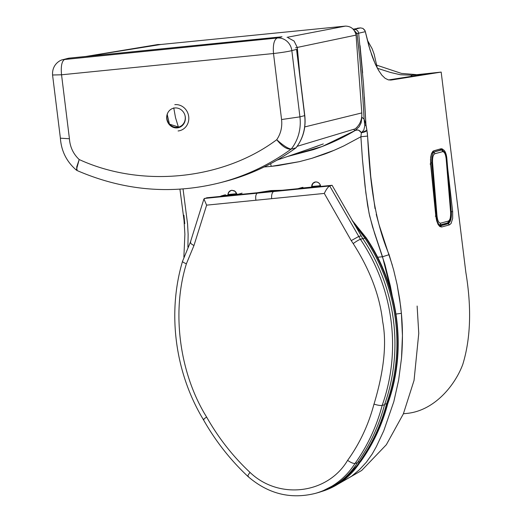 <?xml version="1.0" encoding="UTF-8"?>
<svg xmlns="http://www.w3.org/2000/svg" width="522" height="522" viewBox="0 0 522 522"><rect width="100%" height="100%" fill="white"/><g stroke="black" fill="none" stroke-linecap="round" stroke-linejoin="round"><path stroke-width="0.78" d="M361.681 117.261L361.837 115.669L361.681 117.261M312.006 185.245L311.856 186.439L312.782 183.587L312.006 185.245M314.107 182.4L312.782 183.587L314.955 182.028M228.303 193.571L229.073 191.92L228.303 193.571M231.194 190.373L229.073 191.92L231.226 190.36M185.31 117A10.055 9.305 74.3 0 1 178.752 127.603A10.055 9.305 74.3 0 1 177.278 127.877A10.055 9.305 74.3 0 1 166.759 118.846A10.055 9.305 74.3 0 1 173.317 108.243A10.055 9.305 74.3 0 1 174.792 107.963A10.055 9.305 74.3 0 1 185.31 117M178.087 130.963A13.285 12.293 -105.7 0 0 188.71 116.582A13.285 12.293 -105.7 0 0 174.811 104.648M361.107 122.872L361.909 117.215L361.107 122.872L359.175 126.709L361.107 122.872M353.877 129.613L355.051 130.565L359.175 126.709L355.051 130.565L353.877 129.613M366.327 462.257L359.443 469.702L351.717 476.142L338.55 483.816L351.717 476.142L359.443 469.702L366.327 462.257L372.238 453.957L376.342 446.649L383.781 430.767L393.816 401.659L398.625 380.173L401.529 357.975C402.788 342.08 402.736 327.19 401.385 313.311L395.996 314.061L401.385 313.311L400.635 306.238L397.098 284.588L393.64 269.946L389.099 254.677L382.522 256.759L377.628 257.242L382.522 256.759L372.591 226.959L369.1 213.433L365.811 192.592L362.431 159.203L360.891 136.764L361.4 132.732L360.891 136.764L367.586 136.079L366.92 130.291L361.4 132.732C364.624 132.151 366.464 131.335 366.92 130.291L365.935 124.549L364.806 125.782L363.801 130.05L361.4 132.732L358.79 130.285L357.159 130.004L355.051 130.565C342.399 138.16 328.586 144.503 313.605 149.599L287.283 156.567L322.191 146.512L355.051 130.565C357.524 129.325 359.638 130.05 361.4 132.732L363.801 130.05L364.806 125.782L365.935 124.549L364.121 119.179L364.806 125.782L364.121 119.179L361.909 117.215L364.121 119.179L365.935 124.549L363.482 83.807L358.647 33.199C358.112 30.694 356.624 29.428 354.19 29.408L360.526 27.894L354.19 29.408M323.314 143.935L308.985 149.051L323.209 143.981M443.517 150.042L442.336 148.985L440.92 148.783L433.09 151.152L431.518 153.566L430.487 159.412L435.824 216.225L435.296 216.167L435.824 216.225L436.64 220.721L438.043 224.362L439.818 226.561L441.69 226.992L440.548 225.804L439.955 225.856C438.134 225.178 436.79 221.954 435.916 216.18L430.715 164.058C430.226 158.088 430.944 154.134 432.862 152.183M374.078 61.211L371.462 54.275L374.078 61.211M448.789 223.475L451.354 215.886L448.261 223.703L449.396 224.884L441.69 226.992L449.396 224.884L448.261 223.703L440.548 225.804L441.69 226.992L439.818 226.561L438.043 224.362L436.64 220.721L435.824 216.225L430.624 164.104L430.082 164.045M452.659 211.612L451.184 211.834L452.659 211.612L447.654 168.084L452.659 211.612L452.665 218.464L452.659 211.612M449.396 224.884L451.106 223.449L452.665 218.464L451.106 223.449L449.396 224.884M358.738 48.213L357.035 33.552L358.647 33.199L357.035 33.552L353.603 29.728L357.035 33.552L355.769 33.793L357.035 33.552L359.775 58.19L362.496 90.952L364.121 119.179M449.553 197.799L451.184 211.834L449.559 197.916M278.213 165.559L271.199 166.374L270.657 163.647L271.199 166.374L264.139 166.968L271.199 166.374L299.354 161.67L278.213 165.559M360.891 136.764L343.789 145.932C335 150.023 328.227 152.874 323.47 154.479L311.934 158.296L299.354 161.67L311.934 158.296L334.054 150.329L343.789 145.932L360.891 136.764L362.431 159.203L365.002 185.78L367.599 205.303L369.641 215.906L374.613 233.419L384.903 264.4L390.384 286.076L392.205 295.72L382.522 256.759L389.099 254.677C373.204 216.663 369.804 176.814 367.586 136.079L360.891 136.764M388.609 79.931L430.324 73.354L412.145 75.181L410.977 76.297L412.145 75.181L400.367 74.75L390.515 72.467L377.38 68.265M450.721 211.88L451.184 211.834L450.721 211.88M448.261 223.703L446.578 223.547L448.261 223.703L439.557 225.713L440.548 225.804M439.596 225.785L439.955 225.856M430.624 164.104L430.67 157.22L431.518 153.566L432.888 151.315L433.71 150.838L432.842 152.189L433.71 150.838L440.92 148.783L440.046 150.14L440.92 148.783L441.801 148.77L443.576 150.114M227.931 194.562L228.375 192.762L229.439 191.32L231.82 190.262L234.404 190.824L235.807 192.031L236.694 193.701L227.931 194.556M311.627 186.237L312.078 184.436L313.154 182.987L314.681 182.106L316.443 181.924L318.159 182.485L319.575 183.685L320.671 186.282L320.097 184.475L318.922 183.013L317.324 182.119L315.556 181.924L312.547 183.653L311.667 187.183M183.046 188.951L187.561 223.971L188.135 234.424L187.9 247.134L188.135 234.424L187.561 223.971L183.046 188.951M430.324 73.354L412.145 75.181L441.175 72.088L391.546 79.977L388.322 79.866L390.932 80.062M360.846 69.648L363.025 99.147M358.647 33.199L365.348 31.672L364.748 30.165L362.927 28.41L360.526 27.894L362.927 28.41L365.119 30.902L368.826 45.812L372.623 57.518L375.586 64.656L378.522 70.3L381.882 75.188L385.125 78.313L388.322 79.866L385.125 78.313L381.882 75.188L378.522 70.3L375.096 63.573L369.987 49.74L365.348 31.672L358.647 33.199M357.296 28.214L360.526 27.894L353.133 29.199M376.819 65.198L401.425 73.4L416.054 74.594L412.145 75.181L400.367 74.75L390.515 72.467L377.38 68.271M360.049 45.636L362.633 72.904M364.376 96.948L365.935 124.549L367.325 133.084L370.75 176.612L375.031 208.643M376.231 214.314L379.135 225.008L392.394 265.43M393.614 269.861L397.098 284.588L399.676 299.086L401.385 313.311L402.436 335.613L401.529 357.975L398.625 380.173M393.816 401.659L383.781 430.767L376.342 446.649L372.134 454.127M403.415 413.744L407.565 413.339C434.369 410.383 454.819 385.765 462.786 364.408C470.694 338.504 471.712 307.823 465.846 272.373L441.175 72.088L391.546 79.977M183.92 215.208L184.762 223.657M236.903 194.628L235.154 191.359L231.82 190.262L230.156 190.798L228.838 191.985L228.068 193.636L227.964 195.515M315.386 493.375C290.61 499.521 268.132 493.89 247.95 476.475L247.95 476.469C230.359 459.967 215.514 441.051 203.43 419.727L203.423 419.714C174.994 372.741 167.118 313.043 182.543 261.274L190.354 242.26L203.926 198.96L206.621 205.146L255.924 200.239C255.362 196.65 255.806 194.295 257.255 193.179L259.617 192.514L332.083 185.297L362.777 238.626A175.477 162.394 74.3 0 1 384.525 404.752A181.238 167.725 74.3 0 1 357.381 462.773A78.046 72.232 74.3 0 1 317.754 492.709L315.386 493.375A78.046 72.232 74.3 0 0 355.019 463.438C353.27 463.601 350.804 462.57 347.613 460.352C327.666 494.093 278.885 500.122 250.012 472.403C232.929 456.398 218.49 437.997 206.705 417.202L206.621 417.058C179.431 373.25 171.366 312.123 186.4 263.754A6.479 1.37 -163.7 0 1 182.543 261.274M248.505 476.514C247.324 476.612 247.826 475.242 250.012 472.403M384.525 404.752L382.163 405.418C380.362 405.692 377.641 405.255 373.98 404.1C368.578 424.575 359.86 443.224 347.822 460.058L347.613 460.352M362.777 238.626L360.415 239.291C358.679 239.918 356.278 241.353 353.205 243.585C370.026 269.92 379.846 295.915 382.659 321.572C386.867 343.346 384.042 370.685 374.17 403.584L373.98 404.1M203.926 198.96L206.803 197.773L259.617 192.514M353.205 243.585L351.234 240.622L358.588 236.531L360.95 235.872M332.083 185.297L329.721 185.962C328.103 186.798 326.296 189.284 324.299 193.427L351.234 240.622M275.838 190.902L273.476 191.561C271.969 192.82 271.368 195.189 271.675 198.667L255.924 200.239M357.381 462.773L355.019 463.438A181.238 167.725 74.3 0 0 382.163 405.418A175.477 162.394 74.3 0 0 360.415 239.291L329.721 185.962L204.441 198.438M190.784 241.973C189.962 242.841 191.019 244.015 193.969 245.497L186.4 263.754M203.939 419.708C202.83 419.897 203.73 419.009 206.621 417.058M360.63 461.631L360.297 461.839A78.046 72.232 -105.7 0 1 321.532 491.522L343.659 480.253L360.643 461.618C373.106 444.183 382.163 424.823 387.8 403.558L384.747 404.119M387.794 403.578L387.8 403.552C407.336 350.118 398.88 285.488 366.111 237.693L362.907 238.815M352.474 221.021L365.694 237.693A175.477 162.394 -105.7 0 1 387.441 403.819A181.238 167.725 -105.7 0 1 360.297 461.839L357.942 461.99M320.573 185.728L311.621 186.465M287.041 37.33L345.479 26.1L160.789 44.494L86.73 56.376M297.162 146.323L355.188 128.856C359.978 124.856 362.177 119.545 361.798 112.922L356.069 35.098C354.614 29.258 351.084 26.257 345.479 26.1M160.789 44.494L157.983 44.52L85.882 56.461M288.177 37.812L294.062 41.023L297.272 47.43L356.069 35.098M304.744 126.931L361.798 112.922M295.589 47.815L297.272 47.43L299.941 75.938M281.906 36.794L69.517 58.105A1.944 0.724 -95.7 0 1 69.556 58.099L67.684 58.431A14.022 12.991 75.4 0 1 69.517 58.105L64.793 59.332C61.818 60.983 60.735 66.131 61.544 74.79L52.565 74.998C51.874 63.88 61.054 59.71 62.947 59.665L277.189 38.021A14.022 12.991 75.4 0 1 277.195 38.021A14.022 12.991 75.4 0 1 291.837 50.621C287.909 51.6 281.802 52.565 273.508 53.525C272.836 44.853 274.063 39.685 277.189 38.021L281.906 36.794A14.022 12.991 75.4 0 1 281.919 36.794A1.944 0.724 -95.7 0 1 281.952 36.788A1.944 0.724 -95.7 0 1 281.991 36.788M52.565 74.998L60.389 138.186L69.426 138.754L61.544 74.79L273.508 53.525L281.567 119.538L299.928 116.863L304.783 115.584L296.692 49.342M304.783 115.584C306.081 127.727 303.184 138.454 296.078 147.752L296 147.83C274.233 163.569 250.475 174.805 224.728 181.539A244.844 226.848 75.4 0 0 295.928 147.856L291.211 149.083C287.035 149.612 282.213 146.486 276.732 139.713C283.192 145.494 288.02 148.62 291.211 149.083A244.844 226.848 75.4 0 1 220.003 182.765L224.728 181.539M77.119 170.563L76.323 170.055L79.194 159.53L76.688 167.027L77.119 170.563C124.001 190.811 171.634 194.876 220.003 182.765M448.548 223.024A10.114 3.68 -93.2 0 1 448.528 223.031L440.744 225.106A10.114 3.68 -93.2 0 1 440.47 225.152A10.114 3.68 -93.2 0 1 436.288 216.023L431.864 162.844A10.114 3.68 -93.2 0 1 434.65 151.817L442.428 149.736A10.114 3.68 -93.2 0 1 442.702 149.697A10.114 3.68 -93.2 0 1 446.884 158.825L451.308 212.004A10.114 3.68 -93.2 0 1 448.548 223.024M184.918 115.166A9.911 9.142 74.1 0 1 178.413 127.127L175.516 117.659L173.754 107.871M178.413 127.127A9.911 9.142 74.1 0 1 168.919 123.349A9.911 9.142 74.1 0 1 167.875 112.667M185.238 120.138A10.042 9.265 74.1 0 1 178.896 127.14L178.896 127.14A10.042 9.265 74.1 0 1 178.511 127.244A10.042 9.265 74.1 0 1 166.91 118.396M271.675 198.667L324.299 193.427M193.969 245.497L206.621 205.146M322.152 491.306A78.046 72.232 -105.7 0 0 359.351 462.107A181.238 167.725 -105.7 0 0 386.495 404.08A175.477 162.394 -105.7 0 0 364.748 237.954L354.347 224.303M257.32 192.742L270.951 190.576L282.193 190.269M299.041 188.586L299.387 188.325A4.261 3.948 -105.7 0 0 298.76 188.442L302.31 187.444M319.51 185.675L315.96 186.674L299.387 188.325L302.936 187.326M242.077 193.153L238.534 194.145A4.261 3.948 74.3 0 1 240.381 194.432M315.614 186.941L315.96 186.674A4.261 3.948 74.3 0 1 317.265 186.772M225.504 194.797L221.961 195.796L238.534 194.145L238.032 194.667M221.458 196.318L221.961 195.796A4.261 3.948 -105.7 0 0 221.335 195.913L220.18 196.442M281.952 36.788L69.556 58.099A1.944 0.724 -95.7 0 1 69.596 58.092M291.211 149.083A42.817 39.672 75.4 0 0 299.928 116.863L291.837 50.621L296.555 49.394L304.646 115.636A42.817 39.672 75.4 0 1 295.928 147.856M281.567 119.538C282.382 127.016 280.771 133.736 276.732 139.713C222.907 180.005 141.442 188.181 79.194 159.53C73.282 153.951 70.026 147.028 69.426 138.754M448.528 223.031L447.321 223.096A1.944 1.807 75 0 1 447.015 223.083M448.281 222.45A10.114 3.68 -93.2 0 1 447.341 223.09A10.114 3.68 -93.2 0 1 447.321 223.096L439.922 225.073M440.47 225.152L439.263 225.217A10.114 3.68 -93.2 0 1 438.937 225.197M430.937 166.29L430.617 162.91M431.864 162.844L430.657 162.91A10.114 3.68 -93.2 0 1 433.443 151.882A1.944 1.807 -105 0 0 433.143 151.928A1.944 1.807 -105 0 0 432.842 151.922M434.65 151.817L441.221 149.807A1.944 1.807 -105 0 0 440.92 149.847A1.944 1.807 -105 0 0 440.62 149.84M442.428 149.736L441.221 149.807A10.114 3.68 -93.2 0 1 441.501 149.762L440.881 149.86M436.288 216.023L435.903 216.043M440.19 225.139L440.744 225.106M446.884 158.825L446.31 158.858M451.308 212.004L450.734 212.036M432.562 162.655L436.986 215.834C437.58 220.689 438.78 223.135 440.588 223.175L448.365 221.093C450.088 220.108 450.838 217.139 450.616 212.193L446.186 159.014C445.599 154.16 444.398 151.713 442.591 151.674L434.806 153.749C433.09 154.74 432.34 157.709 432.562 162.655L431.857 162.779M439.7 224.975A1.944 1.807 -105 0 0 440.588 223.175M434.806 153.749A1.944 1.807 -105 0 0 433.932 152.228M442.591 151.674A1.944 1.807 -105 0 0 441.449 149.997M446.186 159.014L450.74 212.128C450.538 219.632 449.311 223.279 447.06 223.077L439.785 225.021M448.365 221.093A1.944 1.807 75 0 1 447.06 223.077M178.896 127.14L169.461 124.151L167.177 114.318M352.8 28.867L353.459 29.121M367.286 40.031L372.147 48.748L374.13 54.151L377.315 68.134M179.927 189.173L184.031 220.343L184.892 234.228L183.875 257.098M338.471 483.861L361.694 470.466L386.339 444.731L403.362 413.874L414.05 380.388L418.761 333.362L417.124 306.029M298.127 188.677L298.76 188.442M351.906 220.023L366.111 237.693M221.335 195.913L224.878 194.921M317.754 146.016L276.999 160.143M62.966 59.658L67.684 58.431M76.323 170.055C66.62 161.709 61.309 151.086 60.382 138.18L60.382 138.18M442.702 149.697L441.501 149.762M438.663 225.256L439.283 225.152M441.853 149.892L444.366 151.974L445.331 154.049L446.317 158.949"/></g></svg>
